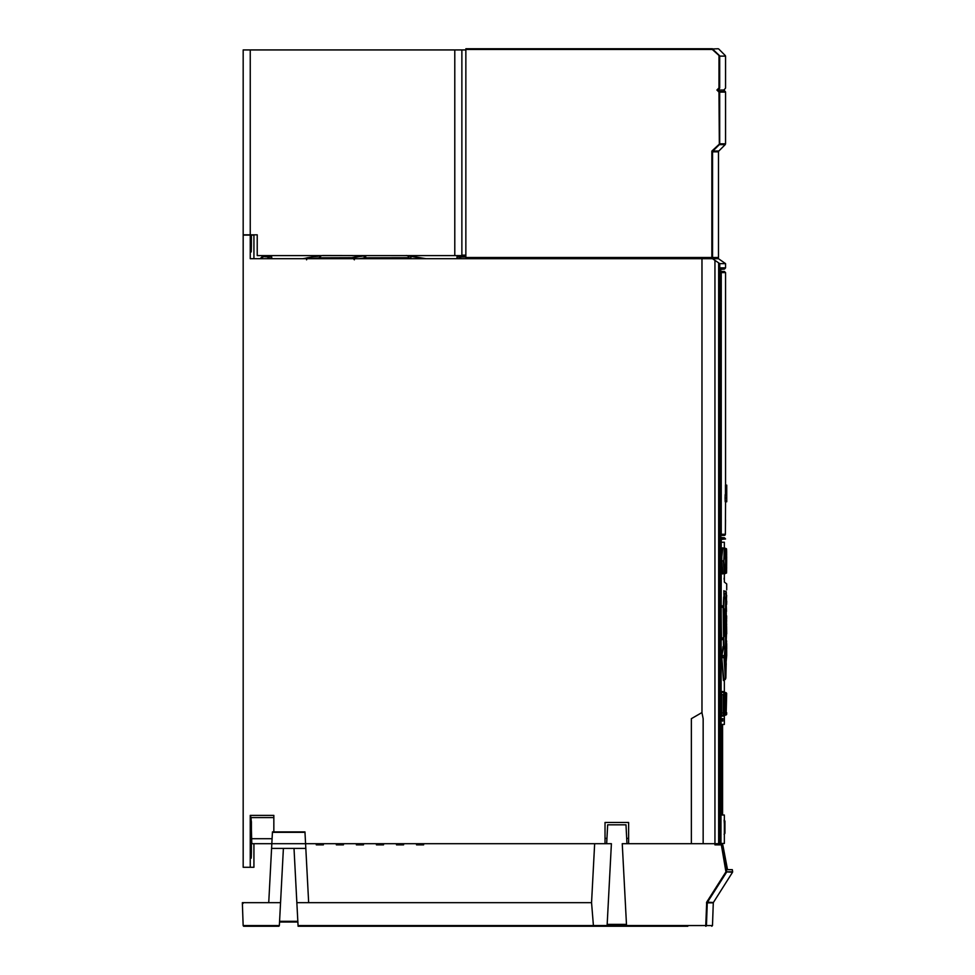 <?xml version="1.0" encoding="UTF-8"?>
<svg xmlns="http://www.w3.org/2000/svg" width="975" height="975" viewBox="0 0 975 975"><rect width="100%" height="100%" fill="white"/><g stroke="black" fill="none" stroke-linecap="round" stroke-linejoin="round"><path stroke-width="1.46" d="M459.469 256.327L465.855 256.327L459.225 256.327L460.639 256.327L460.017 258.692L459.225 256.535L456.982 257.01L456.885 258.692L456.982 256.998M271.781 258.692L271.696 257.01A0.707 0.707 -36.4 0 0 270.989 256.327L269.417 256.535L269.307 258.692M268.625 258.692L268.722 256.998L268.625 258.692M271.099 258.692L270.989 256.535L271.696 257.01L270.989 256.327L263.14 256.327L268.015 256.327L268.015 256.998L269.417 256.327L268.722 256.998A0.707 0.707 0 0 1 269.417 256.327L268.722 256.998L262.641 256.535L260.483 258.692M261.471 258.692L263.152 256.327A0.707 0.707 90 0 0 262.641 256.535A0.707 0.707 90 0 1 263.152 256.327L263.14 256.998M268.491 256.998A0.707 0.707 -90 0 1 268.491 256.986L267.662 256.998L269.051 256.327L262.836 256.327L267.759 256.327M262.507 256.669L262.348 256.535A0.707 0.707 90 0 1 262.848 256.327L262.836 256.327A0.707 0.707 90 0 0 262.336 256.535L260.179 258.692M302.798 258.692L321.567 255.608A2.121 2.121 90 0 0 319.617 257.717L319.617 258.692M322.603 255.523L357.996 255.608L359.885 256.084L347.99 258.692M406.234 255.523L407.27 255.608A2.121 2.121 -90 0 1 407.574 255.645M411.145 255.998L411.889 256.084L410.268 258.192L408.732 257.717A2.121 2.096 -90 0 0 406.807 255.608L424.759 258.692L406.185 255.596M354.595 258.692L352.645 257.741L365.674 255.608L365.735 258.692M365.686 255.608L407.16 255.621M423.674 258.338L422.723 258.692M352.645 257.741L354.364 259.813M363.407 255.694L365.04 257.814L408.732 257.717L408.732 258.692M359.885 256.084L359.044 256.315M350.074 258.338L349.05 258.692M306.564 259.813L307.454 257.753L320.458 255.694L319.288 257.814L351.841 257.717M425.941 258.692L408.537 255.73M719.842 269.063L720.683 267.893L725.558 267.893L725.558 263.64L718.49 258.692L250.246 258.692L250.246 235.097L251.404 235.097L251.404 245.712C251.245 254.085 251.075 254.085 250.904 245.712L250.904 235.097M294.011 848.408L296.851 902.667L308.661 902.667L305.821 848.408L271.586 848.408L271.83 843.692L251.794 843.692L251.062 817.598L273.841 817.598M721.683 844.874L716.15 844.874L720.915 844.874L720.964 843.692L719.769 843.692L719.769 263.64L712.481 258.692M716.15 844.874L716.198 843.692M727.521 869.639L722.804 844.874L721.354 844.874L725.936 871.857L732.652 871.735L732.298 869.639L726.972 869.639L722.902 845.459M706.704 902.131L713.395 902.497L732.554 872.223L725.948 871.845L706.704 902.131L705.729 926.25A0.707 0.707 90 0 0 706.436 925.568L712.493 925.568L706.436 925.568L707.289 902.497L726.558 872.223A0.707 0.707 -90 0 0 726.655 871.735L722.073 844.874M714.943 260.41L714.943 843.692L622.245 843.692L626.535 925.555L705.742 925.555L687.826 925.568L687.826 926.25L298.094 926.25L298.058 925.58L593.409 925.58L591.557 902.667L594.653 843.692L305.577 843.692L304.956 831.894L272.452 831.894L271.83 843.692L305.577 843.692L305.821 848.408M593.47 926.25L593.409 925.58L593.47 926.25L298.764 926.25L298.058 925.58L296.851 902.667M279.533 922.009L297.863 922.009L279.533 922.009M250.246 235.097L243.177 235.097L243.177 867.275L253.927 867.275L253.927 843.692M253.927 258.692L253.927 235.097L251.404 235.097M251.404 245.712C251.245 254.085 251.075 254.085 250.904 245.712L251.404 245.712M691.36 843.692L691.36 718.672L701.939 712.579L703.158 718.672L703.158 843.692M701.976 258.692L701.976 712.542L691.36 718.672M273.841 831.894L273.841 815.38L250.246 815.38L250.246 867.275M628.619 843.692L628.619 822.461L605.024 822.461L605.024 843.692M725.558 263.64L719.769 263.64M721.354 844.874L714.943 844.874L714.943 843.692L719.769 843.692M720.683 538.517L725.558 538.968L721.232 539.394L720.964 843.692M721.232 541.759C724.742 541.759 724.742 541.759 721.232 541.759M719.708 842.985L719.757 843.923L714.943 843.923M723.755 607.218L724.035 598.041L726.046 599.198L726.448 610.374L725.656 598.297L723.694 596.968L723.292 606.511L721.366 605.487M723.304 638.82L723.547 647.047M724.474 597.651L723.877 590.692C724.486 579.455 724.486 579.455 723.877 590.692L723.986 597.383M725.01 647.766L723.097 646.583L723.158 647.473L722.975 646.657L721.817 658.003L723.401 680.416L723.56 679.587L723.499 680.55L725.424 679.307M724.364 548.596L722.633 547.852L721.78 549.827L721.78 571.874L722.914 573.653L721.707 560.857L723.328 560.857L724.34 573.142L722.902 573.666M723.974 548.45L724.181 547.621L724.486 548.657M722.658 573.958L721.89 572.666M722.28 691.519L721.232 691.957M721.232 694.297L721.853 692.189L724.925 692.701L721.853 692.189L721.39 691.519L722.841 691.519M723.523 692.189L725.388 693.371L723.803 693.371L723.657 694.87L723.803 693.371M723.06 716.101L723.523 715.431L721.853 715.431A0.707 0.707 -90 0 0 721.39 716.101L723.06 716.101A0.707 0.707 90 0 1 723.523 715.431L723.121 715.845M724.328 691.616L724.315 691.519A0.707 0.707 90 0 0 724.315 691.616L724.096 692.396M723.852 716.101L724.778 715.431A0.707 0.707 90 0 0 724.754 715.443M723.682 715.37L723.767 716.101A0.707 0.707 -90 0 1 724.23 715.431L726.204 714.919L724.096 715.223M726.143 714.248L726.668 693.371L724.778 692.189A0.707 0.707 90 0 1 724.315 691.519L723.682 692.238M721.524 724.754L721.524 814.722M724.193 577.834L724.047 579.138M722.536 721.147L722.536 718.551M724.035 718.551L724.193 721.147L724.181 718.075M724.193 719.842L724.035 721.147M720.988 843.448L724.352 843.448L724.352 815.027L721.646 815.027M726.46 611.483L726.436 609.862M725.985 646.62L725.571 651.775M725.668 654.079L725.827 654.079C726.363 664.682 726.363 664.682 725.827 654.079L726.607 640.904C726.741 645.109 726.741 645.109 726.607 640.904L726.619 641.184M726.29 653.555C726.826 663.938 726.826 663.938 726.29 653.555C726.826 663.938 726.826 663.938 726.29 653.555L725.827 654.079L726.29 653.555M726.473 646.242L726.399 649.033M726.704 655.31L726.68 649.886L726.704 655.31M726.082 659.319L725.851 654.457M725.583 598.723L725.522 646.449L724.035 647.29L723.755 638.101M725.985 599.272L725.985 646.059M725.985 633.506L725.583 646.608M725.948 621.465L725.948 623.854M726.668 602.416L726.607 604.439C726.741 600.222 726.741 600.222 726.607 604.415L726.29 591.776L725.827 593.556L723.864 593.97M724.34 591.216C724.961 579.967 724.961 579.967 724.34 591.216L725.827 591.252C726.363 580.649 726.363 580.649 725.827 591.252L726.29 591.776C726.826 581.393 726.826 581.393 726.29 591.776C726.826 581.393 726.826 581.393 726.29 591.776M726.29 593.092L726.473 598.845M726.241 601.928L726.68 595.433M725.827 591.252L725.985 598.699M721.061 638.54L721.329 640.088L723.231 638.808L723.133 637.674L721.524 638.393L721.793 639.442M721.061 606.779L721.524 638.393M721.329 605.243L721.793 605.889L721.329 605.243M721.524 606.938L721.793 605.889L721.524 606.938L723.133 607.644L723.584 637.54L723.584 607.791L723.231 606.523L721.793 605.889M723.584 607.791L725.01 612.263L724.961 634.128L723.584 637.54M721.89 654.993L723.633 647.802L722.975 646.657M725.351 679.343L724.364 656.321L725.449 648.826L726.192 663.5L725.851 678.222L726.192 663.548L724.937 647.729M723.401 680.416L725.388 678.551L723.901 655.748L722.353 655.566L722.28 657.662L724.34 657.528M723.864 679.855L721.817 658.003M723.438 647.229L724.9 647.948L724.364 656.321M726.619 626.316L726.692 633.701M726.655 631.044L726.643 629.423M726.619 619.015L726.643 615.908M726.607 622.659C726.716 607.681 726.716 607.681 726.607 622.659L726.143 622.659M722.914 548.06L721.244 560.857M723.791 560.857C724.486 575.823 725.071 575.823 725.571 560.857C725.095 545.89 724.498 545.89 723.791 560.857L724.34 548.584L725.571 560.857C725.315 576.408 724.717 571.959 724.352 573.129M724.486 573.068L724.181 574.104L726.046 573.129M725.619 560.857C725.936 576.737 726.131 576.737 726.217 560.857C726.131 544.976 725.936 544.976 725.619 560.857L726.082 560.857M726.668 567.669L726.655 568.34M722.146 551.192L722.438 549.193M721.232 713.322L721.853 715.431L725.388 714.248L725.388 693.371M723.803 714.248L723.34 714.907L723.194 712.749L723.803 714.248L725.388 714.248M724.315 691.519L723.767 691.519A0.707 0.707 -90 0 0 723.889 691.909L726.143 693.371L725.607 694.895L726.204 692.701M723.767 716.101L724.315 716.101A0.707 0.707 90 0 1 724.462 715.674L724.681 715.479A0.707 0.707 90 0 1 724.778 715.431L724.315 716.016L724.778 715.431M722.572 814.552L721.5 814.552L722.572 814.552L722.572 724.925L721.5 724.925M724.108 820.097L724.937 833.235L724.937 821.121L724.108 820.097M724.108 834.259L724.73 833.235L724.108 834.259M720.683 267.893L720.683 538.968L719.842 537.798M720.696 538.736L720.683 268.344M720.696 537.469L724.486 537.798L720.696 537.798M720.842 537.469L720.805 535.421M720.842 271.44L720.696 269.38M719.916 535.421L721.244 534.239L719.83 534.714M720.025 535.421L724.206 535.421A1.182 1.182 -90 0 0 725.376 534.239L725.108 534.3M719.83 272.147L721.244 272.61L719.916 271.44M725.558 501.759L725.376 534.251C725.595 515.105 725.583 515.105 725.363 534.239M726.741 494.471L726.741 501.759L725.193 501.759L725.083 498.115L725.193 494.471L726.741 494.471L726.741 485.136L725.449 485.136L725.449 494.471M423.625 843.692L423.625 844.874L416.557 844.874L416.557 843.692M403.577 843.692L403.577 844.874L396.496 844.874L396.496 843.692M607.072 926.25L611.398 843.692L594.653 843.692M628.619 838.366L626.693 838.366M626.108 827.19L626.438 833.54M606.669 843.692L607.657 824.826L625.987 824.826L626.974 843.692M626.511 925.068L607.133 925.068L626.511 925.068M706.485 902.838L713.286 902.85L712.493 925.568L711.787 926.25M308.661 902.667L591.557 902.667L593.409 925.555L607.108 925.555M279.106 926.067A0.707 0.707 0 0 1 278.643 926.25L279.35 925.568L278.643 926.25L243.86 926.25L243.86 925.58M283.396 848.408L279.35 925.58L278.643 926.25L247.418 926.25M242.458 905.665L242.348 902.667L243.08 903.398L242.348 902.667L243.153 925.568L279.35 925.58M250.246 815.38L251.062 817.598M250.66 833.077C250.746 821.937 250.989 818.196 251.404 821.852L251.404 851.943C251.245 860.316 251.075 860.316 250.904 851.943L251.16 820.097M251.404 851.943C251.245 860.316 251.075 860.316 250.904 851.943L251.404 851.943M323.371 843.692L323.371 844.874L316.302 844.874L316.302 843.692M343.432 843.692L343.432 844.874L336.351 844.874L336.351 843.692M363.48 843.692L363.48 844.874L356.399 844.874L356.399 843.692M383.528 843.692L383.528 844.874L376.447 844.874L376.447 843.692M242.348 902.667L280.556 902.667M243.616 926.213A0.707 0.707 0 0 1 243.494 926.152A0.707 0.707 0 0 0 243.848 926.25L243.153 925.568M271.586 848.408L268.734 902.667M607.535 827.19L607.206 833.54M606.95 838.366L605.024 838.366M457.567 258.692L457.689 256.327A0.707 0.707 0 0 0 456.982 257.01A0.707 0.707 90 0 1 457.689 256.327L459.225 256.327A0.707 0.707 0 0 1 459.932 256.998L459.225 256.327L459.335 258.692M460.639 256.327L465.855 256.327L459.822 256.327L460.346 256.998M457.689 256.327L459.225 256.327M467.878 257.51L469.06 258.692M466.903 257.51L468.097 258.692M465.855 257.01L460.639 256.998L460.724 258.692M459.676 256.34L460.797 256.998M718.49 151.844L718.831 151.015L712.908 151.015L719.343 144.629L718.965 92.089L716.905 90.029L718.965 87.969L718.989 56.123L725.558 56.123L719.696 56.123A0.707 0.707 90 0 0 719.489 55.624L712.274 48.75L465.855 48.75L465.855 257.51L718.49 257.51L718.49 151.844L712.554 151.844L712.908 151.015L711.848 151.064L712.554 151.844L712.554 257.51M704.328 257.51L705.291 257.51M465.855 48.75L712.274 48.75A0.707 0.707 90 0 1 712.762 48.957L718.197 48.75M711.848 257.51L711.848 151.064L719.696 143.8L719.343 144.629L725.217 144.629L718.831 151.015M718.977 92.101L719.489 91.589A0.707 0.707 -90 0 1 719.696 92.089L719.696 143.8L725.558 143.8L725.558 92.089L718.965 92.089M716.905 90.029L723.791 90.029L725.351 91.589L719.489 91.589L717.917 90.029L719.489 88.469A0.707 0.707 -90 0 0 719.696 87.969L718.977 87.957M718.965 87.969L719.696 87.969L719.696 56.123L712.274 49.457L465.855 49.457M465.855 49.932L243.177 49.932L243.177 234.841L257.229 234.841L257.229 255.596L461.87 255.596L461.87 49.932M461.87 255.145L465.855 255.145M268.015 256.998L267.918 258.692M271.696 257.01L270.989 256.327A0.707 0.707 0 0 1 271.696 257.01M322.043 255.608L322.652 255.596M426.038 258.692L425.185 258.692M410.268 258.692L413.68 258.692M424.759 258.692L423.881 258.692M359.227 258.692L365.04 257.814L365.04 258.692M357.764 256.401L357.996 255.608M307.454 257.753L303.652 258.692M312.353 258.692L319.288 257.814L319.288 258.692M320.458 255.694L321.263 255.633L319.532 257.741M279.569 921.314L297.826 921.314M718.66 843.692L718.66 262.97M724.352 547.901L724.352 542.222L721.232 542.222M721.646 724.449L724.352 724.449L724.352 715.882M726.607 640.892L726.241 643.402M724.961 611.191L724.498 610.545L724.961 611.191M724.498 634.774L724.961 634.128L724.498 634.774M723.694 638.162L723.231 638.808L723.694 638.162M723.206 638.857L724.937 634.323L724.547 632.921M721.573 694.297L721.573 713.322L723.194 712.749L723.194 694.87L721.573 694.297M723.657 712.749L723.657 694.87M726.082 712.725L726.082 694.895M726.204 714.919L726.68 712.688L726.668 714.261M725.485 694.846L725.485 712.762M725.558 267.893L724.486 269.063L720.696 269.063M725.558 485.136L725.558 272.61L721.244 272.61L721.244 534.239L725.376 534.239A1.182 1.182 0 0 1 724.206 535.421M726.741 500.711L725.12 500.711M726.741 498.115L725.083 498.115M726.741 495.532L725.12 495.532M607.169 924.373L626.474 924.373M706.436 925.568L705.742 925.555M272.086 838.707L251.794 838.707M304.98 832.345L272.427 832.345M713.286 902.85L708.581 902.497M250.246 49.932L250.246 234.841M454.789 255.596L454.789 49.932M269.417 256.327L268.722 256.998M267.662 256.327L269.076 256.327M407.123 255.621L411.182 255.998M359.738 256.084L346.966 258.692M724.352 691.726L724.352 679.868M726.704 589.875L726.704 583.915L724.352 582.075L724.352 573.824M726.107 662.122L726.704 655.456M726.704 649.082L726.692 643.61M724.023 647.924L726.046 646.157L726.448 634.969M726.619 604.037L726.655 603.001M723.255 638.844L721.366 639.844M725.01 633.055L724.937 611.008L723.206 606.462M726.131 662.561L726.18 663.451M726.192 663.5L726.204 664.767L726.192 663.5M726.253 634.944L726.253 610.387M726.607 623.744L726.607 625.304M726.704 633.896L726.68 632.946M726.607 621.587L726.607 620.015M724.242 573.166L724.181 574.104M726.68 559.699L726.68 560.857C726.558 575.018 726.716 572.666 726.034 573.142C726.607 570.363 726.509 579.784 726.68 560.857C726.558 546.695 726.716 549.059 726.034 548.584L726.533 549.315M726.046 548.584L724.583 548.06M726.619 550.838L726.655 552.971M726.655 553.788L726.668 555.007M726.68 556.64L726.68 558.236M724.925 714.907L724.925 692.701M726.668 714.285L726.229 714.907M721.171 814.552L721.171 724.925M724.937 821.121L724.352 820.097M724.352 834.259L724.937 833.235M725.558 538.968L724.486 537.798M725.558 272.61L724.388 271.44L720.025 271.44M720.842 269.38L724.486 269.063M459.383 256.327L460.09 256.998L459.383 256.327M725.558 143.8L725.217 144.629M725.558 56.123L725.558 87.969M718.697 48.957L725.351 55.624M723.791 90.029L725.351 88.469"/></g></svg>
